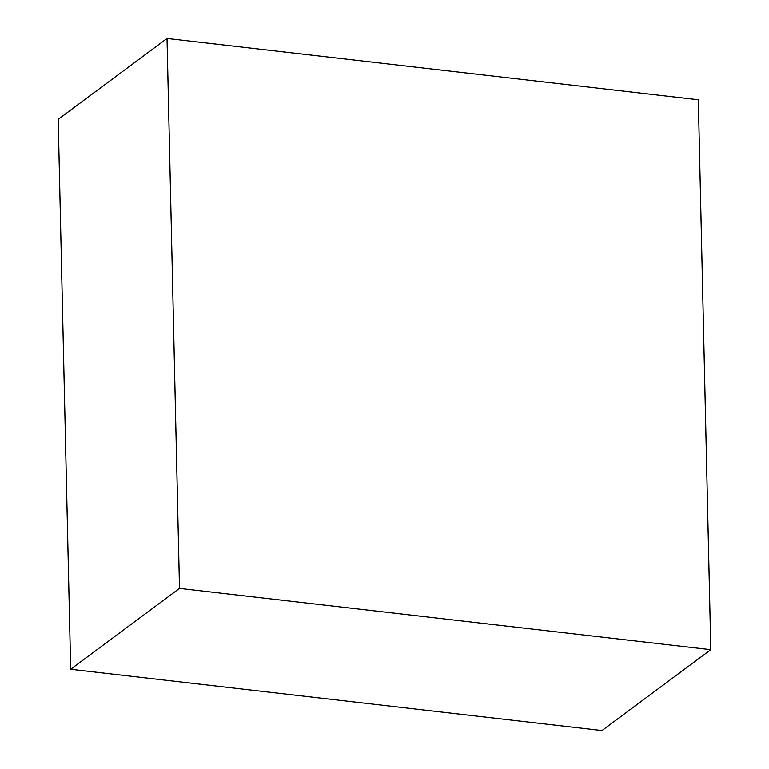 <?xml version="1.0" encoding="UTF-8"?>
<svg xmlns="http://www.w3.org/2000/svg" width="769" height="769" viewBox="0 0 769 769"><rect width="100%" height="100%" fill="white"/><g stroke="black" fill="none" stroke-linecap="round" stroke-linejoin="round"><path stroke-width="1.15" d="M698.319 99.739L167.027 38.45L58.194 119.32L167.027 38.45L179.504 588.391L70.681 669.261L58.194 119.32L70.681 669.261L179.504 588.391L710.806 649.68L601.973 730.55L70.681 669.261L601.973 730.55L710.806 649.68L698.319 99.739L167.027 38.45L179.504 588.391L710.806 649.68L698.319 99.739"/></g></svg>
